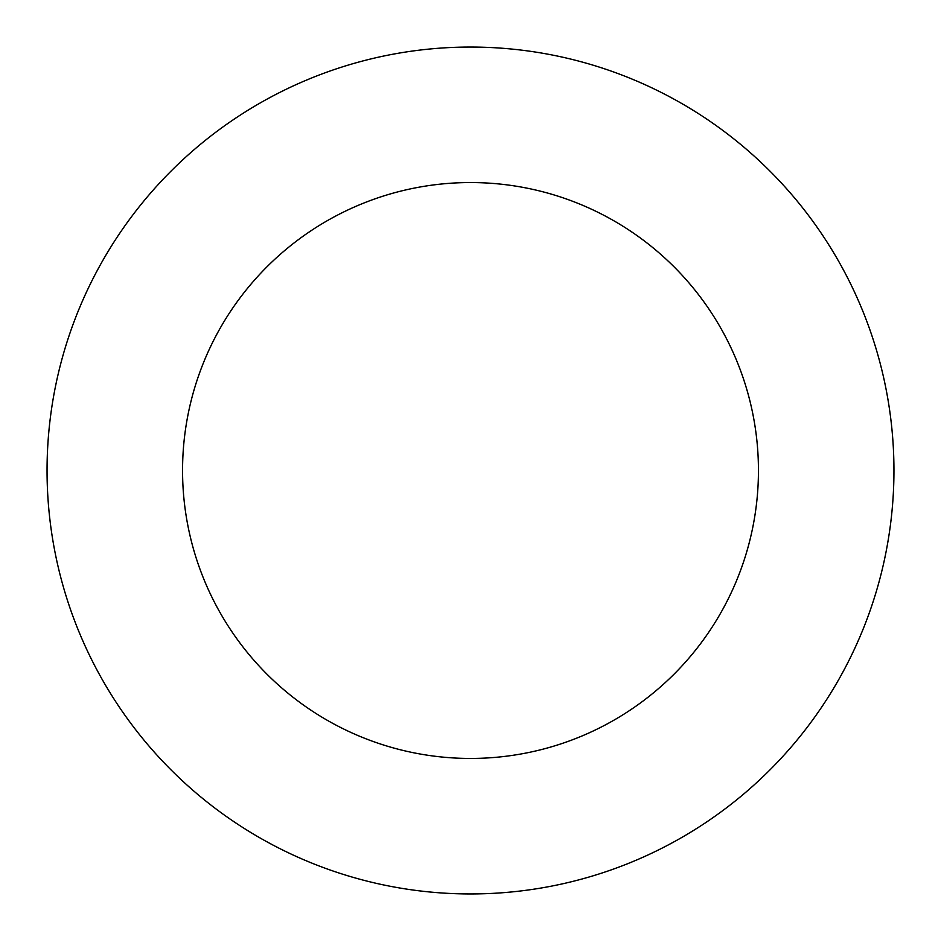 <?xml version="1.0" encoding="UTF-8"?>
<svg xmlns="http://www.w3.org/2000/svg" width="941" height="941" viewBox="0 0 941 941"><rect width="100%" height="100%" fill="white"/><g stroke="black" fill="none" stroke-linecap="round" stroke-linejoin="round"><path stroke-width="1.41" d="M470.5 893.95A423.45 423.45 0 0 0 893.95 470.5A423.45 423.45 0 0 0 470.5 47.05A423.45 423.45 0 0 0 47.05 470.5A423.45 423.45 0 0 0 470.5 893.95M470.5 758.446A287.946 287.946 0 0 0 758.446 470.5A287.946 287.946 0 0 0 470.5 182.554A287.946 287.946 0 0 0 182.554 470.5A287.946 287.946 0 0 0 470.5 758.446"/></g></svg>
